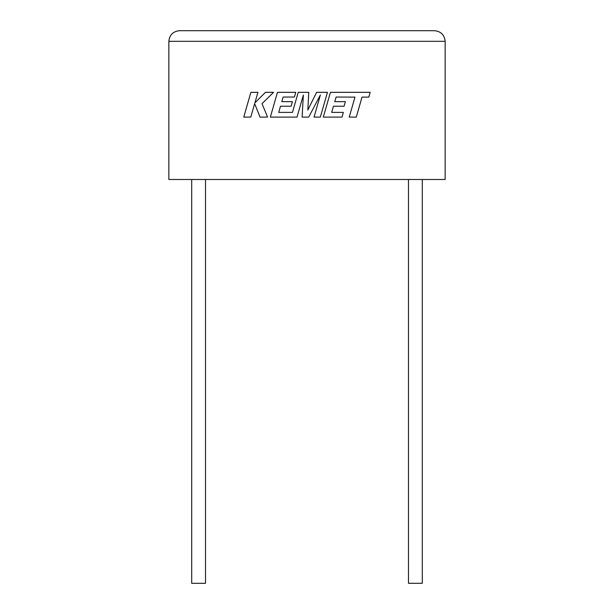 <?xml version="1.0" encoding="UTF-8"?>
<svg xmlns="http://www.w3.org/2000/svg" width="614" height="614" viewBox="0 0 614 614"><rect width="100%" height="100%" fill="white"/><g stroke="black" fill="none" stroke-linecap="round" stroke-linejoin="round"><path stroke-width="0.46" stroke-dasharray="3.07 2.3" d="M422.302 583.3L408.487 583.3M415.394 179.48L422.302 179.48L415.394 179.48M191.698 583.3L205.513 583.3M198.606 179.48L205.513 179.48L198.606 179.48M168.85 179.48L445.15 179.48L445.15 41.33L168.85 41.33L168.85 179.48M434.52 30.7L179.48 30.7M250.873 92.338L243.758 117.097L250.796 117.097L254.649 103.651L260.044 117.097L267.581 117.097L262.009 103.651L273.568 92.338L265.417 92.338L254.894 102.891L257.926 92.338L250.873 92.338M327.446 92.338L316.594 92.338L307.821 110.021L308.773 92.338L298.227 92.338L292.464 112.385L278.741 112.385L280.491 106.23L291.12 106.23L292.425 101.655L281.795 101.655L283.138 97.05L294.421 97.05L295.756 92.338L277.467 92.338L270.344 117.097L297.015 117.097L303.347 95.055L302.111 117.097L308.712 117.097L320.401 94.947L314.038 117.097L320.331 117.097L327.446 92.338M336.104 97.05L354.976 97.119L349.228 117.097L356.281 117.097L362.022 97.119L368.807 97.119L370.181 92.338L330.432 92.338L323.309 117.097L342.013 117.097L343.356 112.385L331.698 112.385L333.456 106.23L344.078 106.23L345.383 101.655L334.76 101.655L336.104 97.05"/><path stroke-width="0.92" d="M408.487 179.48L408.487 583.3L422.302 583.3L422.302 179.48M205.513 179.48L205.513 583.3L191.698 583.3L191.698 179.48M168.85 179.48L445.15 179.48L445.15 41.33C444.475 34.921 440.929 31.375 434.52 30.7C440.929 31.375 444.475 34.921 445.15 41.33L168.85 41.33L168.85 179.48M179.48 30.7C173.071 31.375 169.525 34.921 168.85 41.33C169.525 34.921 173.071 31.375 179.48 30.7L434.52 30.7M250.873 92.338L243.758 117.097L250.796 117.097L254.649 103.651L260.044 117.097L267.581 117.097L262.009 103.651L273.568 92.338L265.417 92.338L254.894 102.891L257.926 92.338L250.873 92.338M327.446 92.338L316.594 92.338L307.821 110.021L308.773 92.338L298.227 92.338L292.464 112.385L278.741 112.385L280.491 106.23L291.12 106.23L292.425 101.655L281.795 101.655L283.138 97.05L294.421 97.05L295.756 92.338L277.467 92.338L270.344 117.097L297.015 117.097L303.347 95.055L302.111 117.097L308.712 117.097L320.401 94.947L314.038 117.097L320.331 117.097L327.446 92.338M336.104 97.05L354.976 97.119L349.228 117.097L356.281 117.097L362.022 97.119L368.807 97.119L370.181 92.338L330.432 92.338L323.309 117.097L342.013 117.097L343.356 112.385L331.698 112.385L333.456 106.23L344.078 106.23L345.383 101.655L334.76 101.655L336.104 97.05"/></g></svg>
